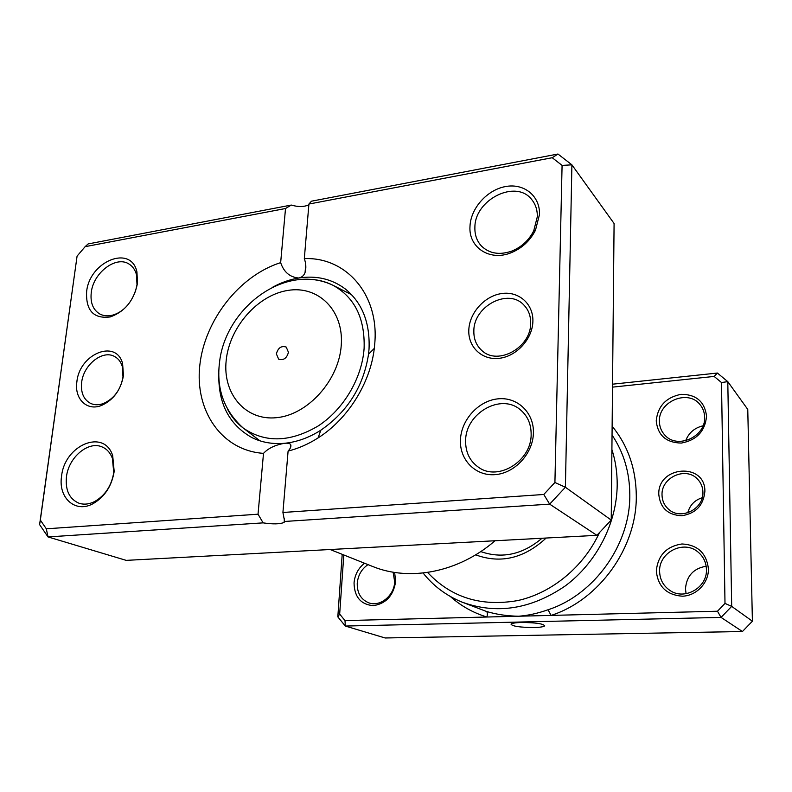 <?xml version="1.0" encoding="UTF-8"?>
<svg xmlns="http://www.w3.org/2000/svg" width="792" height="792" viewBox="0 0 792 792"><rect width="100%" height="100%" fill="white"/><g stroke="black" fill="none" stroke-linecap="round" stroke-linejoin="round"><path stroke-width="1.19" d="M704.88 491.406C703.504 505.336 695.812 513.454 681.793 515.76C667.884 515.077 660.211 507.979 658.796 494.455C657.499 465.795 705.405 462.033 704.88 491.406M662.023 494.911C662.142 500.712 664.33 505.504 668.606 509.286C680.605 520.611 703.89 509.187 702.92 492.208C702.791 487.05 700.969 482.665 697.465 479.051C685.783 466.24 661.162 477.447 662.023 494.911M521.482 622.472C515.453 622.661 511.969 623.205 511.008 624.116C512.206 626.274 519.859 627.413 533.966 627.531C540.104 627.363 543.668 626.809 544.639 625.868C543.421 623.73 535.709 622.591 521.482 622.472M394.624 572.428L395.683 581.298C393.485 595.624 385.991 603.742 373.23 605.662C360.766 604.504 354.37 596.93 354.044 582.952C354.806 574.764 358.291 568.191 364.518 563.231M368.003 564.617C361.617 569.012 358.033 575.239 357.242 583.288C357.063 593 360.904 599.514 368.785 602.831C379.992 607.197 394.277 595.673 394.673 581.813L393.119 572.19M706.553 416.236C705.068 431.254 696.653 440.203 681.328 443.075C666.131 442.738 657.766 435.333 656.231 420.859C657.756 406.197 666.023 397.356 681.021 394.337C696.178 394.317 704.692 401.623 706.553 416.236M659.409 421.374C659.488 426.779 661.33 431.392 664.943 435.234C677.299 449.519 705.811 436.828 704.633 417.236C704.534 412.503 703.048 408.355 700.168 404.791C688.298 388.862 658.36 401.306 659.409 421.374M708.434 568.884C708.721 583.001 696.346 595.891 682.308 596.198C666.567 594.95 657.904 586.535 656.321 570.953C657.904 555.341 666.448 546.341 681.971 543.965C697.673 544.807 706.494 553.113 708.434 568.884M659.607 571.339C659.845 579.487 663.28 585.852 669.933 590.426C684.407 600.722 707.404 587.694 706.434 569.497C706.187 562.33 703.375 556.499 697.99 552.004C683.714 539.58 658.756 552.361 659.607 571.339M686.07 593.713L685.476 588.793C686.545 575.982 693.436 568.458 706.167 566.221M546.153 538.035C524.126 558.4 500.623 563.993 475.636 554.836M480.764 551.578C502.168 559.053 522.581 554.608 542.005 538.253M611.899 449.539C615.503 460.766 617.265 472.537 617.196 484.872C616.869 523.096 596.703 562.528 565.349 585.862C531.125 609.256 496.683 614.671 462.023 602.108C446.421 595.752 433.442 586.06 423.106 573.032M343.797 554.964L339.669 614.087L344.995 620.582L486.882 617.018C487.664 614.067 487.496 612.206 486.377 611.434C496.455 614.453 507.197 616.047 518.611 616.226L717.473 611.226L724.997 603.405L721.492 382.536L714.146 376.428L612.503 387.13M612.533 384.189L717.404 373.042L727.789 381.645L731.689 606.375L721.057 617.404L345.322 626.046L337.818 616.879L342.203 554.331M344.995 620.582L345.322 626.046L385.13 637.976L742.431 631.521L752.4 621.215L747.767 409.424L727.789 381.645L721.492 382.536M717.473 611.226L721.057 617.404L742.431 631.521M724.997 603.405L731.689 606.375L752.4 621.215M450.351 596.495C460.894 605.929 473.072 612.77 486.882 617.018L518.611 616.226C527.947 615.542 537.758 613.384 548.034 609.761C594.297 594.851 630.323 544.5 629.808 495.04C629.709 472.428 623.779 452.43 612.048 435.065M427.611 572.458C451.064 597.505 481.031 606.89 517.493 600.613C551.747 593.198 583.734 566.953 599.465 532.59M685.654 440.728C688.773 432.808 694.554 427.838 702.999 425.809M339.669 614.087L337.818 616.879M717.404 373.042L714.146 376.428M687.783 512.8C689.792 505.197 694.604 500.168 702.227 497.713M612.127 426.195C627.957 445.52 636.006 468.765 636.293 495.95C636.907 547.47 599.326 599.97 551.103 615.404L548.034 609.761M276.368 353.885L278.645 359.142C283.536 360.598 286.803 358.311 288.446 352.282L286.219 347.074C281.318 345.56 278.032 347.837 276.368 353.885M532.887 321.394C532.531 338.917 516.562 356.39 499.287 358.301C481.991 360.469 467.914 346.985 468.815 329.868C469.458 312.781 484.654 295.911 501.643 293.555C518.631 290.941 533.491 303.831 532.887 321.394M473.854 330.759C473.636 338.996 476.358 345.629 482.011 350.668C497.851 365.864 531.046 347.53 530.68 323.275C530.788 315.909 528.502 309.811 523.839 304.999C508.306 287.872 473.755 306.068 473.854 330.759M123.463 375.527C120.829 390.001 113.504 399.99 101.465 405.484C86.823 411.424 74.161 398.762 76.893 381.685C79.477 353.846 116.157 338.728 122.592 363.498L123.463 375.527M81.655 382.397C80.626 392.683 83.665 399.712 90.773 403.484C94.634 405.167 98.881 405.177 103.504 403.484C114.167 398.614 120.671 389.773 122.998 376.952L122.225 366.28C120.77 361.687 118.176 358.41 114.464 356.45C102.544 349.628 83.487 364.835 81.655 382.397M137.511 283.081C134.105 300.307 125.037 311.583 110.296 316.919C93.694 319.057 85.793 310.672 86.615 291.773C89.417 261.33 131.066 244.213 136.927 271.874L137.511 283.081M135.303 292.01L137.006 284.783L136.481 274.715C135.224 269.953 132.779 266.429 129.175 264.142C116.276 255.222 93.268 272.666 91.258 292.565C90.179 302.653 93.001 309.781 99.713 313.949C103.485 315.968 107.781 316.364 112.583 315.147C117.899 313.672 122.78 310.523 127.215 305.692M539.5 214.454L535.481 230.215C530.006 240.897 521.789 248.44 510.84 252.856C489.476 261.518 468.389 247.252 469.993 226.324C470.686 208.286 487.11 189.833 505.534 186.556C523.957 183.001 540.124 195.891 539.5 214.454M474.893 227.334C474.655 234.877 476.883 241.164 481.595 246.183C489.456 253.618 499.465 255.272 511.622 251.153C521.443 247.183 528.808 240.421 533.719 230.848L537.322 216.721C537.441 210.078 535.62 204.415 531.848 199.732C516.295 178.754 474.705 199.455 474.893 227.334M533.412 433.036C533.016 453.598 514.75 473.319 495.05 474.646C475.339 476.269 459.39 459.697 460.459 439.718C461.241 419.76 478.487 400.802 497.812 398.861C517.136 396.634 534.095 412.444 533.412 433.036M465.627 440.481C465.419 452.232 469.785 461.221 478.744 467.438C498.237 481.516 531.462 460.993 531.145 434.511C531.204 424.096 527.591 415.84 520.304 409.741C500.999 392.882 465.666 413.177 465.627 440.481M114.187 471.438C111.741 486.189 104.653 496.95 92.941 503.742C75.23 513.493 58.014 497.802 61.568 476.259C64.538 444.965 104.138 428.353 112.692 455.638L114.187 471.438M66.449 476.863C65.211 490.258 69.379 499.039 78.933 503.207C83.912 504.851 89.159 504.286 94.684 501.524C105.197 495.436 111.543 485.783 113.741 472.557L112.405 458.37C110.316 452.786 106.89 448.975 102.119 446.945C88.338 440.6 68.567 457.35 66.449 476.863M218.83 372.933C217.948 403.069 228.957 424.611 251.856 437.55C261.746 442.451 272.695 444.352 284.694 443.272C297.02 442.035 309.068 437.679 320.829 430.195C347.619 411.692 363.518 386.357 368.537 354.202L369.032 349.005C370.131 322.69 362.192 302.653 345.193 288.882C331.828 278.933 316.355 275.309 298.772 278.012C301.95 277.329 304.049 275.467 305.078 272.418C306.306 268.171 306.058 263.578 304.316 258.628C345.342 256.816 378.695 293.495 374.873 342.283L374.299 348.391C370.3 383.269 347.777 419.146 318.097 437.907C308.375 444.114 298.376 448.5 288.1 451.064L282.922 512.483L543.777 494.475L554.915 482.496L562.082 165.409L552.232 157.717L308.92 204.049L304.316 258.628M85.13 246.668L77.081 256.103L40.343 520.087L46.322 528.808L258.034 514.196L263.508 453.361C221.582 450.539 194.693 410.652 199.792 365.439C204.584 320.206 239.392 275.666 280.655 262.637L285.516 208.514L85.13 246.668L88.13 243.936L291.278 205.059C298.148 207.088 304.009 207.009 308.85 204.821M308.92 204.049L311.444 201.198L557.964 154.024L571.903 164.835L565.399 487.248L549.668 504.138L284.625 521.463L282.922 512.483M280.655 262.637C283.843 272.131 289.882 277.259 298.772 278.012C289.852 279.477 281.15 282.546 272.646 287.219M258.034 514.196L263.122 522.868L48.015 536.927L126.215 560.37L596.881 535.333L611.226 520.077L614.087 223.493L571.903 164.835L562.082 165.409M611.226 520.077L565.399 487.248L554.915 482.496M596.881 535.333L549.668 504.138L543.777 494.475M263.122 522.868C273.032 524.334 280.031 524.185 284.12 522.403L284.625 521.463M46.322 528.808L48.015 536.927L39.6 524.611L77.081 256.103M330.145 549.519L372.507 566.419C409.622 581.684 458.578 572.418 495.03 540.748M288.1 451.064C290.575 448.351 291.416 446.183 290.644 444.56C289.941 443.441 287.961 443.015 284.694 443.272C275.279 444.916 268.211 448.282 263.508 453.361M291.278 205.059L285.516 208.514M552.232 157.717L557.964 154.024M39.6 524.611L40.343 520.087M462.023 602.108L486.377 611.434M341.253 345.262C343.976 310.325 318.196 285.259 287.882 290.417C257.588 295.079 229.373 327.373 226.175 360.548C222.532 393.763 245.47 421.116 276.735 417.661C307.949 414.721 339.006 380.15 341.253 345.262M308.821 279.279C317.483 279.507 325.542 281.507 332.987 285.278C354.668 297.346 365.043 318.354 364.112 348.302C362.092 378.19 343.53 409.543 318.047 426.047C290.1 442.382 265.181 443.075 243.302 428.116C236.679 423.047 231.373 416.661 227.403 408.959M544.649 625.373L544.639 625.868M351.668 294.753L332.987 285.278C284.407 262.093 224.839 308.959 219.453 362.974C216.325 389.258 224.275 410.979 243.302 428.116L259.954 440.827M103.504 403.484L101.465 405.484M112.583 315.147L110.296 316.919M533.719 230.848L535.481 230.215M511.622 251.153L510.84 252.856M94.684 501.524L92.941 503.742M290.644 444.56L290.367 447.876M284.457 518.404L284.12 522.403M305.722 264.785L305.078 272.418M368.537 354.202L374.299 348.391M320.829 430.195L318.097 437.907M112.405 458.37L112.692 455.638M136.481 274.715L136.927 271.874M122.225 366.28L122.592 363.498"/></g></svg>
